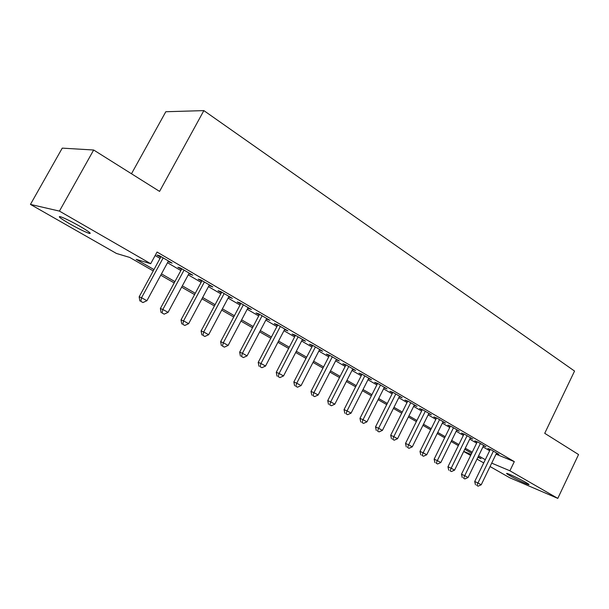 <?xml version="1.0" encoding="UTF-8"?>
<svg xmlns="http://www.w3.org/2000/svg" width="609" height="609" viewBox="0 0 609 609"><rect width="100%" height="100%" fill="white"/><g stroke="black" fill="none" stroke-linecap="round" stroke-linejoin="round"><path stroke-width="0.91" d="M80.205 226.464C89.18 231.755 92.119 234.039 89.005 233.323C84.651 231.77 78.165 228.573 69.533 223.716C60.382 218.357 57.375 216.028 60.519 216.72C64.965 218.319 71.527 221.569 80.205 226.464M526.115 482.564C528.673 484.048 529.548 484.726 528.741 484.612C527.036 484.391 515.176 478.75 509.573 475.507C506.939 473.985 506.033 473.284 506.855 473.406C508.515 473.612 520.528 479.321 526.115 482.564M131.483 173.755L165.808 111.736L203.863 110.61L574.553 371.071L544.728 433.311L578.55 454.55L557.791 498.39L509.71 477.745L490.055 466.532M483.729 462.924L477.014 459.102M470.635 455.463L463.685 451.497M153.24 270.906L129.694 257.424L116.448 253.458L30.45 204.411L59.431 211.102L150.689 263.705L136.165 259.358L153.963 269.574M59.431 211.102L93.672 150.012L62.247 148.132L30.45 204.411M168.145 261.55L172.126 263.126L159.459 255.711L156.985 255.026L160.692 257.196M188.897 273.685L192.771 275.207L180.454 267.998L177.904 267.26L181.505 269.361M209.07 285.484L212.846 286.953L200.863 279.942L198.245 279.15L201.754 281.198M228.702 296.956L232.379 298.38L220.724 291.559L218.037 290.721L221.448 292.716M247.817 308.131L251.395 309.509L240.045 302.871L237.304 301.988L240.624 303.929M266.422 319.009L269.909 320.342L258.855 313.879L256.054 312.95L259.289 314.838M284.54 329.606L287.943 330.893L277.179 324.597L274.324 323.63L277.476 325.472M302.201 339.929L305.512 341.177L295.022 335.041L292.122 334.036L295.19 335.833M319.405 349.992L322.641 351.203L312.417 345.219L309.471 344.176L312.463 345.927M336.183 359.797L339.342 360.977L329.37 355.138L326.386 354.065L329.302 355.77M352.55 369.366L355.633 370.508L345.904 364.814L342.875 363.71L345.722 365.377M368.521 378.684L371.52 379.803L362.035 374.253L358.967 373.119L361.746 374.741M384.112 387.773L387.035 388.877L377.77 383.464L374.672 382.3L377.382 383.883M399.321 396.649L402.168 397.738L393.132 392.447L389.996 391.26L392.645 392.805M414.181 405.32L416.959 406.393L408.129 401.224L404.962 400.014L407.55 401.521M428.69 413.785L431.4 414.843L422.775 409.796L419.586 408.563L422.106 410.032M442.865 422.06L445.506 423.095L437.079 418.17L433.867 416.906L436.333 418.353M456.72 430.144L459.293 431.164L451.056 426.346L447.821 425.067L450.234 426.475M470.262 438.046L472.774 439.051L464.72 434.346L461.47 433.045L463.822 434.423M483.5 445.78L485.952 446.77L478.08 442.157L474.807 440.847L477.106 442.195M496.038 454.185L514.308 461.63L157.046 252.027L150.689 263.705M155.143 255.521L160.045 258.383M167.505 262.738L180.873 270.533M188.265 274.849L201.13 282.355M208.453 286.633L220.839 293.865M228.101 298.098L240.022 305.056M247.216 309.258L258.703 315.957M265.836 320.121L276.897 326.576M283.969 330.702L294.627 336.922M301.638 341.017L311.899 347.008M318.85 351.066L328.753 356.844M335.643 360.863L345.181 366.428M352.017 370.417L361.213 375.783M367.988 379.742L376.857 384.918M383.571 388.839L392.127 393.833M398.788 397.715L407.04 402.534M413.648 406.386L421.611 411.037M428.157 414.858L435.838 419.342M442.34 423.133L449.746 427.457M456.194 431.218L463.342 435.397M469.737 439.119L476.641 443.154M482.975 446.854L489.644 450.744M496.449 453.34L498.847 454.314L491.143 449.807L487.847 448.475L490.108 449.792M93.672 150.012L159.566 191.401L203.863 110.61M514.308 461.63L509.9 470.787L557.791 498.39M491.707 463.129L509.9 470.787M161.469 273.875L174.905 281.594M182.342 285.857L195.276 293.279M202.645 297.504L215.091 304.652M222.392 308.839L234.381 315.721M241.621 319.87L253.161 326.5M260.332 330.611L271.454 336.99M278.564 341.07L289.275 347.221M296.324 351.264L306.647 357.186M313.635 361.198L323.585 366.907M330.512 370.881L340.104 376.385M346.97 380.328L356.212 385.634M363.025 389.539L371.939 394.655M378.691 398.53L387.294 403.462M393.985 407.307L402.283 412.065M408.921 415.878L416.921 420.469M423.506 424.245L431.225 428.675M437.749 432.42L445.202 436.699M451.68 440.414L458.866 444.54M465.284 448.224L472.226 452.205M478.598 455.859L485.289 459.704M477.89 457.313L481.11 458.668L478.073 456.933M471.701 453.279L464.758 449.305M458.333 445.628L451.14 441.502M444.661 437.795L437.209 433.524M430.677 429.787L422.951 425.364M416.366 421.588L408.357 417.005M401.712 413.199L393.414 408.449M386.715 404.612L378.113 399.687M371.353 395.812L362.431 390.704M355.618 386.806L346.369 381.508M339.495 377.572L329.903 372.076M322.968 368.102L313.011 362.401M306.022 358.397L295.692 352.482M288.643 348.447L277.925 342.311M270.807 338.231L259.678 331.859M252.507 327.749L240.951 321.133M233.711 316.992L221.714 310.118M214.414 305.939L201.952 298.798M194.583 294.581L181.634 287.166M174.197 282.911L160.746 275.207M463.754 451.36L471.122 454.466M352.839 368.871L352.581 369.381M336.594 359.363L336.328 359.881M319.938 349.619L319.672 350.145M302.856 339.624L302.582 340.157M285.339 329.37L285.058 329.911M267.359 318.85L267.077 319.39M248.906 308.055L248.617 308.603M229.951 296.964L229.662 297.519M210.486 285.568L210.189 286.131M190.48 273.867L190.175 274.431M169.919 261.832L169.607 262.41M490.268 449.45L474.708 481.498L477.958 482.975L493.404 451.124M476.801 485.457L478.111 486.172L476.801 485.457L477.958 482.975L481.224 484.772L496.609 453.005M474.708 481.498L475.507 484.863M478.111 486.172L481.224 484.772M477.281 441.837L461.485 474.228L464.713 475.682L480.387 443.512M463.571 478.21L464.911 478.94L463.571 478.21L464.713 475.682L468.055 477.525L483.668 445.43M461.485 474.228L462.284 477.616M464.911 478.94L468.055 477.525M464.005 434.057L447.965 466.783L451.17 468.23L467.08 435.724M450.043 470.795L451.406 471.541L450.043 470.795L451.17 468.23L454.588 470.11L470.437 437.688M447.965 466.783L448.757 470.209M451.406 471.541L454.588 470.11M450.424 426.094L434.133 459.171L437.323 460.602L453.477 427.762M436.204 463.213L437.605 463.974L436.204 463.213L437.323 460.602L440.817 462.528L456.902 429.771M434.133 459.171L434.933 462.634M437.605 463.974L440.817 462.528M436.531 417.949L419.989 451.391L423.148 452.799L439.546 419.609M422.045 455.448L423.476 456.232L422.045 455.448L423.148 452.799L426.726 454.763L443.063 421.664M419.989 451.391L420.781 454.885M423.476 456.232L426.726 454.763M422.319 409.621L405.51 443.421L408.647 444.814L425.303 411.273M407.55 447.508L409.02 448.315L407.55 447.508L408.647 444.814L412.301 446.823L428.896 413.374M405.51 443.421L406.302 446.945M409.02 448.315L412.301 446.823M407.764 401.087L390.689 435.268L393.795 436.638L410.717 402.739M392.721 439.386L394.221 440.2L392.721 439.386L393.795 436.638L397.54 438.701L414.394 404.894M390.689 435.268L391.48 438.83M394.221 440.2L397.54 438.701M392.874 392.348L375.517 426.917L378.592 428.264L395.781 394M377.527 431.058L379.064 431.903L377.527 431.058L378.592 428.264L382.422 430.373L399.55 396.208M375.517 426.917L376.301 430.51M379.064 431.903L382.422 430.373M377.618 383.404L359.972 418.36L363.017 419.692L380.488 385.048M361.974 422.532L363.543 423.392L361.974 422.532L363.017 419.692L366.945 421.854L384.348 387.309M359.972 418.36L360.756 421.999M363.543 423.392L366.945 421.854M361.997 374.238L344.047 409.598L347.054 410.9L364.814 375.882M346.034 413.8L347.64 414.683L346.034 413.8L347.054 410.9L351.081 413.123L368.772 378.197M344.047 409.598L344.831 413.275M347.64 414.683L351.081 413.123M345.981 364.86L327.733 400.615L330.702 401.894L348.759 366.481M329.697 404.848L331.349 405.754L329.697 404.848L330.702 401.894L334.828 404.17L352.809 368.856M327.733 400.615L328.51 404.33M331.349 405.754L334.828 404.17M329.568 355.253L311.009 391.412L313.932 392.66L332.293 356.851M312.942 395.667L314.64 396.596L312.942 395.667L313.932 392.66L318.164 394.997L336.45 359.28M311.009 391.412L311.778 395.165M314.64 396.596L318.164 394.997M312.729 345.402L293.85 381.972L296.735 383.198L315.416 346.97M295.768 386.258L297.512 387.21L295.768 386.258L296.735 383.198L301.074 385.588L319.679 349.467M293.85 381.972L294.619 385.763M297.512 387.21L301.074 385.588M295.464 335.3L276.258 372.289L279.089 373.484L298.106 336.838M278.153 376.606L279.934 377.58L278.153 376.606L279.089 373.484L283.543 375.936L302.475 339.396M276.258 372.289L277.019 376.126M279.934 377.58L283.543 375.936M277.757 324.932L258.208 362.355L260.987 363.512L280.338 326.447M260.073 366.702L261.9 367.699L260.073 366.702L260.987 363.512L265.554 366.032L284.822 329.066M258.208 362.355L258.962 366.23M261.9 367.699L265.554 366.032M259.579 314.297L239.672 352.154L242.405 353.281L262.098 315.774M241.514 356.531L243.394 357.559L241.514 356.531L242.405 353.281L247.094 355.862L266.704 318.469M239.672 352.154L240.426 356.075M243.394 357.559L247.094 355.862M240.913 303.373L220.648 341.687L223.313 342.776L243.379 304.82M222.46 346.087L224.386 347.145L222.46 346.087L223.313 342.776L228.139 345.425L248.107 307.583M220.648 341.687L221.394 345.646M224.386 347.145L228.139 345.425M221.745 292.16L201.107 330.931L203.711 331.974L224.142 293.561M202.881 335.361L204.86 336.45L202.881 335.361L203.711 331.974L208.659 334.706L228.999 296.408M201.107 330.931L201.838 334.935M204.86 336.45L208.659 334.706M202.051 280.635L181.025 319.877L183.56 320.882L204.38 281.997M182.769 324.338L184.801 325.45L182.769 324.338L183.56 320.882L188.653 323.683L209.374 284.921M181.025 319.877L181.748 323.927M184.801 325.45L188.653 323.683M181.817 268.79L160.38 308.519L162.847 309.479L184.07 270.114M162.085 313.003L164.179 314.153L162.085 313.003L162.847 309.479L168.076 312.356L189.201 273.114M160.38 308.519L161.103 312.615M164.179 314.153L168.076 312.356M161.004 256.617L139.156 296.842L141.539 297.748L163.182 257.889M140.816 301.356L142.97 302.536L140.816 301.356L141.539 297.748L146.921 300.709L168.457 260.979M139.156 296.842L139.864 300.983M142.97 302.536L146.921 300.709M89.005 233.323L89.508 232.425"/></g></svg>

